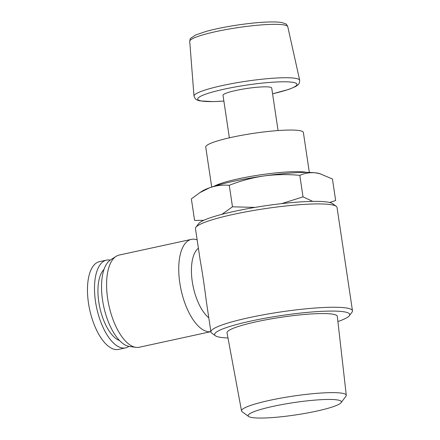<?xml version="1.0" encoding="UTF-8"?>
<svg xmlns="http://www.w3.org/2000/svg" width="440" height="440" viewBox="0 0 440 440"><rect width="100%" height="100%" fill="white"/><g stroke="black" fill="none" stroke-linecap="round" stroke-linejoin="round"><path stroke-width="0.66" d="M329.643 202.488L335.659 200.53L332.448 179.031L319.484 173.536A61.815 8.173 171.5 0 0 315.475 172.827A61.815 8.173 171.5 0 0 263.885 175.962A61.815 8.173 171.5 0 0 209.666 187.743L199.843 192.643L191.367 198.919L194.585 220.418L203.797 220.303M320.408 173.8L315.475 172.827C310.024 172.315 304.799 173.162 299.805 175.362C287.722 174.196 275.743 174.399 263.885 175.962C252.076 177.744 240.537 180.857 229.268 185.306C222.58 184.751 216.046 185.559 209.666 187.743A61.815 8.173 171.5 0 0 202.329 191.043L199.832 192.627M278.069 130.554L271.716 88.05A24.624 3.256 171.5 0 0 246.89 88.468A24.624 3.256 171.5 0 0 223.02 95.332L229.372 137.83M309.348 172.441L303.375 132.495A49.363 6.529 171.5 0 0 253.594 133.331A49.363 6.529 171.5 0 0 205.739 147.087L211.712 187.033M306.735 172.403A49.451 6.54 171.5 0 0 259.809 174.944A49.451 6.54 171.5 0 0 214.192 186.236M281.655 203.638L303.017 196.862L299.805 175.362M303.017 196.862L312.692 201.355M221.953 214.324L232.48 206.806L229.268 185.306M232.48 206.806L255.03 207.405M316.322 411.18A47.157 6.237 171.5 0 0 341.099 402.672A47.157 6.237 171.5 0 0 293.832 402.589A47.157 6.237 171.5 0 0 248.655 416.488A47.157 6.237 171.5 0 0 316.322 411.18M341.099 402.672L345.95 396.236A52.96 7.002 171.5 0 0 346.286 395.274A52.96 7.002 171.5 0 0 292.87 396.143A52.96 7.002 171.5 0 0 241.532 410.927A52.96 7.002 171.5 0 0 242.132 411.752L248.655 416.488M346.286 395.274L337.315 316.349A55.754 7.376 171.5 0 0 281.083 317.268A55.754 7.376 171.5 0 0 227.035 332.833L241.532 410.927M337.909 321.541A68.321 9.037 171.5 0 0 349.316 315.744A68.321 9.037 171.5 0 0 280.836 315.623A68.321 9.037 171.5 0 0 215.386 335.759A68.321 9.037 171.5 0 0 227.986 337.97M349.316 315.744L352.033 312.131A71.572 9.466 171.5 0 0 352.479 310.789A71.572 9.466 171.5 0 0 280.297 312.01A71.572 9.466 171.5 0 0 210.909 331.947A71.572 9.466 171.5 0 0 211.728 333.102L215.386 335.759M352.479 310.789L337.034 207.455A71.572 9.466 171.5 0 0 336.215 206.305A71.572 9.466 171.5 0 0 264.853 208.676A71.572 9.466 171.5 0 0 195.91 227.271A71.572 9.466 171.5 0 0 195.465 228.613L200.189 260.221C202.362 272.3 204.358 285.675 206.19 300.344L210.909 331.947M336.215 206.305L332.563 203.649A68.321 9.037 171.5 0 0 264.44 205.909A68.321 9.037 171.5 0 0 198.632 223.663L195.91 227.271M198.396 248.226A37.835 16.676 77.7 0 0 192.291 281.743A37.835 16.676 77.7 0 0 208.797 317.801M110.209 260.101A44.897 19.789 77.7 0 0 106.535 260.134L99.501 261.663A44.897 19.789 77.7 0 0 89.694 309.733A44.897 19.789 77.7 0 0 118.564 349.404L125.598 347.881A44.897 19.789 77.7 0 0 128.953 346.385M197.148 239.855A47.174 20.796 77.7 0 0 191.384 239.371A47.174 20.796 77.7 0 0 180.95 289.267A47.174 20.796 77.7 0 0 210.865 331.666L139.26 347.243A47.174 20.796 77.7 0 1 135.888 347.353A47.174 20.796 77.7 0 1 108.928 305.558A47.174 20.796 77.7 0 1 116.116 256.339A47.174 20.796 77.7 0 1 119.229 255.046L191.384 239.371M116.116 256.339L110.605 259.837A44.897 19.789 77.7 0 0 103.758 306.68A44.897 19.789 77.7 0 0 129.421 346.462L135.888 347.353M104.049 269.363A37.736 16.632 77.7 0 0 99.809 307.538A37.736 16.632 77.7 0 0 119.504 340.511M106.535 260.134A44.897 19.789 77.7 0 0 96.729 308.209A44.897 19.789 77.7 0 0 125.598 347.881M189.728 41.377C190.047 39.314 190.366 38.297 190.691 38.33L195.58 35.002L206.184 31.389C215.105 28.952 225.621 26.824 237.738 25.009C249.343 23.303 259.617 22.297 268.571 22C274.439 21.813 278.96 22.022 282.128 22.627L285.516 23.793C286.209 23.909 286.963 24.888 287.777 26.725A49.572 6.556 171.5 0 0 237.793 27.627A49.572 6.556 171.5 0 0 189.728 41.377L194.002 96.113L195.299 98.841L196.961 99.979L199.782 100.876L213.059 101.629L223.878 101.085M287.777 26.725L299.695 80.317A53.438 7.068 171.5 0 0 245.812 81.29A53.438 7.068 171.5 0 0 194.002 96.113M272.575 93.77A50.188 6.639 171.5 0 0 284.884 81.791A50.188 6.639 171.5 0 0 208.599 93.187A50.188 6.639 171.5 0 0 223.872 101.052M299.695 80.317L299.25 83.309L297.995 84.876L295.559 86.559L288.992 89.331L272.58 93.808"/></g></svg>
